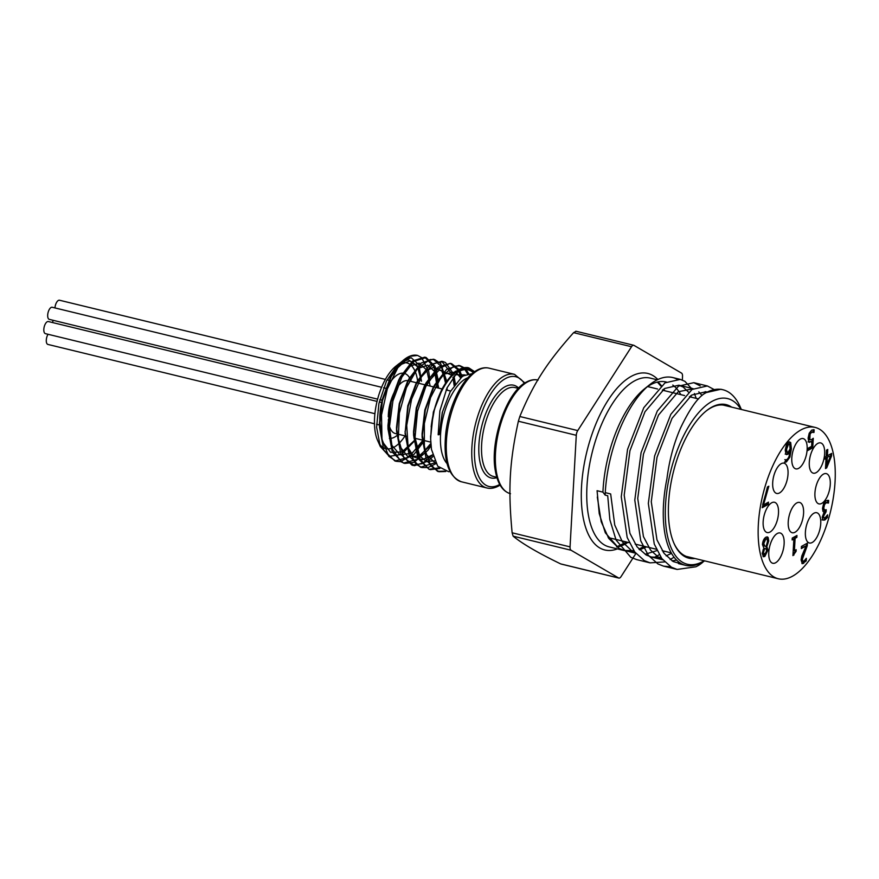 <?xml version="1.0" encoding="UTF-8"?>
<svg xmlns="http://www.w3.org/2000/svg" width="879" height="879" viewBox="0 0 879 879"><rect width="100%" height="100%" fill="white"/><g stroke="black" fill="none" stroke-linecap="round" stroke-linejoin="round"><path stroke-width="1.32" d="M439.148 434.687L438.16 434.742L439.148 434.687L442.522 411.779L450.235 391.759L461.783 377.025L463.552 375.805L472.023 373.696M438.16 434.742L439.874 410.911L447.004 387.925L457.717 371.663L460.519 369.301L469.617 368.905L474.056 372.092M474.275 371.927L468.837 367.872L474.616 371.685M445.741 471.518L438.995 471.704L430.743 465.826L424.359 448.246L424.337 423.546L430.523 397.704L441.247 376.948L453.74 366.29L460.211 365.796L464.134 367.719M466.079 369.598L468.738 373.718M439.841 468.496L430.468 469.639L428.743 469.078L419.052 458.113L415.042 437.16L417.536 411.262L425.744 386.683L437.522 369.356L449.839 363.445L451.685 363.719L459.036 369.532M459.893 371.004L462.167 376.739M436.006 463.629L428.073 467.529L421.942 467.562L415.91 464.189L408.23 448.894L406.724 425.326L411.592 399.187L421.502 376.772L433.874 363.499L443.17 361.643L445.532 362.555L453.344 373.707M453.982 375.915L455.344 383.716M433.028 456.487L428.04 461.145L414.47 465.705L403.758 457.476L398.341 438.401L399.363 413.097L406.428 387.672L417.646 368.246L430.117 359.522L434.644 359.577L440.665 363.565L446.796 381.365M447.18 389.913L447.059 387.793M431.018 445.807L427.908 450.312L414.119 462.343L404.889 463.42L401.307 461.925L392.408 449.103L389.43 426.974L392.935 400.857L401.89 377.069L413.965 361.357L426.117 357.5L435.083 366.367L438.434 381.112M438.687 388.133L435.358 372.213L427.644 365.17L417.448 368.686L407.296 381.98L399.253 403.725L396.495 427.491L399.604 446.136L407.702 456.487L418.997 456.113L430.952 445.115M424.403 440.577L414.141 454.245L400.352 461.662L396.363 461.343L388.738 456.256L381.969 439.324L381.519 414.932L387.32 388.968L397.824 367.697L410.295 356.259L417.591 355.435L421.579 357.588L428.699 371.323L429.886 379.201M415.833 438.5L414.284 440.983M413.921 441.544L401.604 454.399L389.276 456.355L380.277 446.433L376.597 427.227L378.915 403.527L386.463 381.101L397.198 365.312L400.89 362.313M401.56 361.884L408.372 359.797L417.195 365.653L421.459 381.222L417.646 366.807L409.889 360.928L400 364.884L390.232 377.871L382.189 399.637L379.442 423.414L382.563 442.016L390.65 452.344L401.934 451.971L413.877 441.016M414.218 440.533L415.646 438.456M430.15 386.057L426.831 370.147L419.129 363.115L408.944 366.609L398.791 379.871L390.737 401.648L387.969 425.458L391.32 444.664L399.978 454.784L411.899 453.267L424.161 440.522M446.323 382.035L441.665 370.74L433.973 367.103L424.766 371.828L415.822 384.057L407.779 405.834L405.076 433.281L409.416 456.377L420.536 467.221L435.457 462.629M405.065 431.38L407.669 446.939L413.822 456.926L422.568 459.695L432.567 454.806M454.882 384.321L452.894 377.421M451.817 375.212L439.258 369.938L424.381 386.079L416.316 407.834L413.548 431.633L419.69 456.069L426.414 461.321L434.622 460.871M460.684 377.926L456.63 372.916M455.234 372.07L444.203 374.004L432.864 388.232L424.821 409.988L422.074 433.765L425.996 454.289L436.039 463.683M465.101 374.937L454.937 374.696M467.98 367.708L455.223 371.345L443.137 387.035L433.358 412.02L430.644 437.423M450.092 392.045L442.302 412.372L439.137 434.589M421.459 381.222L418.876 364.774L411.218 357.731L403.23 360.346M391.1 376.289A53.971 24.162 -76.3 0 1 404.109 359.621L400.483 362.697L391.913 374.74L382.431 400.769L379.497 427.051L383.837 450.158L394.957 461.014L409.054 457.047L422.986 440.236M437.248 387.793L433.995 366.807L424.7 357.16L412.603 360.983L400.516 376.662L391.21 401.758L388.024 429.095L392.364 452.213L403.483 463.079L417.184 459.409L430.82 443.477M445.576 383.156L441.544 366.752L433.226 359.225L421.118 363.049L409.021 378.772L399.736 403.835L396.55 431.117L400.879 454.278L412.009 465.145L422.085 463.683L432.622 455.014M454.113 385.409L452.982 377.3M452.333 374.685L441.752 361.302L429.633 365.137L417.536 380.86L408.252 405.955L405.076 433.281M461.079 377.585L458.893 371.498M458.124 370.048L450.279 363.368L438.181 367.191L426.095 382.859L416.8 407.944L413.602 435.27L417.932 458.42L429.062 469.287L439.126 467.826M467.617 373.971L464.969 369.619M463.31 367.872L458.805 365.444L446.675 369.279L434.567 385.024L425.304 410.097L422.129 437.39L426.458 460.508L437.577 471.364L444.367 471.155M467.331 367.521L468.738 367.861A53.971 24.162 -76.3 0 0 442.258 388.716C436.423 400.406 432.732 413.13 431.171 426.864L434.259 410.383L431.446 425.194L430.655 439.115L431.457 449.367L437.687 466.167L448.62 471.704L449.982 471.551M447.037 463.552A46.104 20.646 -76.3 0 1 442.675 419.393A46.104 20.646 -76.3 0 1 465.672 378.783A46.104 20.646 -76.3 0 1 467.881 377.761M434.259 410.383A53.828 24.107 -76.3 0 1 459.365 369.894A53.828 24.107 -76.3 0 1 460.519 369.301M404.109 359.621A53.971 24.162 -76.3 0 1 417.58 355.435A53.971 24.162 -76.3 0 1 417.679 355.457M417.877 383.079A44.159 19.767 103.7 0 0 417.767 382.112A44.159 19.767 103.7 0 0 399.714 363.807M399.176 364.06A44.159 19.767 103.7 0 0 398.637 364.356A44.159 19.767 103.7 0 0 397.462 365.06M399.242 363.51L395.715 366.323A44.159 19.767 103.7 0 0 377.673 440.599L380.431 446.785M379.113 443.313A44.159 19.767 103.7 0 0 405.043 435.874M398.066 374.454A33.402 14.954 103.7 0 0 380.937 428.392A33.402 14.954 103.7 0 1 398.066 374.454A33.402 14.954 103.7 0 1 410.416 379.475A33.402 14.954 103.7 0 0 398.066 374.454M389.397 438.412A33.402 14.954 103.7 0 0 396.77 435.654A33.402 14.954 103.7 0 1 389.397 438.412M473.287 372.663A51.883 23.228 103.7 0 0 456.223 373.201M431.688 423.359A51.883 23.228 103.7 0 0 431.171 426.864M726.933 405.977A78.011 34.929 103.7 0 0 725.043 405.395A78.011 34.929 103.7 0 0 706.002 411.119M673.918 543.167A78.011 34.929 103.7 0 0 688.213 557A78.011 34.929 103.7 0 0 690.158 557.341M694.882 558.495A79 35.38 -76.3 0 1 674.138 543.672A79 35.38 -76.3 0 1 706.43 410.768A79 35.38 -76.3 0 1 731.658 407.131M682.335 380.036L682.533 376.476A4.988 2.23 103.7 0 0 681.533 373.103L633.979 345.381A4.988 2.23 103.7 0 0 633.704 345.26A4.988 2.23 103.7 0 0 631.529 346.733L577.745 430.578A4.988 2.23 103.7 0 0 576.283 435.303L570.053 546.87A4.988 2.23 103.7 0 0 571.053 550.243L618.596 577.975L560.681 563.9C538.322 553.078 522.467 543.837 513.127 536.168L512.127 532.795C507.985 488.999 509.501 461.871 518.368 421.228L519.819 416.503C533.663 383.189 546.749 362.807 573.602 332.658L576.053 331.306M618.596 577.975A4.988 2.23 103.7 0 0 618.871 578.085A4.988 2.23 103.7 0 0 621.046 576.613L635.913 553.451M403.153 381.618A27.161 12.163 -76.3 0 1 408.142 380.717A27.161 12.163 -76.3 0 0 403.153 381.618A27.161 12.163 -76.3 0 0 388.287 416.789A27.161 12.163 -76.3 0 1 403.153 381.618M395.319 433.512A27.161 12.163 -76.3 0 1 388.353 419.602A27.161 12.163 -76.3 0 0 395.319 433.512L406.57 436.248L395.319 433.512M676.632 560.11L672.05 560.879M662.645 559.615L659.646 558.253L650.581 550.133L643.428 536.553L637.736 498.47L643.472 454.047L658.514 415.042L678.214 391.77L693.245 388.716M698.794 391.869L702.035 395.451M657.009 550.584L645.186 554.242M635.572 553.023L632.583 551.671L622.332 541.783L614.74 525.016L610.663 493.954L605.246 492.636M633.814 550.683L624.398 550.441L619.047 548.386L608.795 538.486L601.203 521.73L597.313 497.02M660.909 557.286L651.471 557.044L646.12 554.968L637.055 546.848L629.902 533.267L624.2 495.185L629.935 450.762L644.977 411.757L664.678 388.485L678.885 385.2L683.159 387.024L688.444 392.089M690.707 395.759L691.443 397.231M644.944 546.485L642.044 548.024M671.534 553.33L666.139 555.858M682.401 564.197L673.182 561.538L664.117 553.418L656.965 539.849L651.273 501.755L657.009 457.333L672.039 418.338L691.74 395.056L705.947 391.77L707.145 392.122M704.409 560.802A86.735 38.83 -76.3 0 1 685.719 565.373A86.735 38.83 -76.3 0 1 663.502 504.733A86.735 38.83 -76.3 0 1 666.93 478.769C669.26 460.431 673.775 443.565 680.456 428.183C688.718 410.845 696.278 399.604 703.112 394.473A92.998 37.281 102.3 0 1 705.595 392.737L720.89 389.254L722.89 389.738A92.713 41.511 103.7 0 0 703.112 394.473M655.262 556.923L659.25 554.737M663.151 552.078L664.315 551.188M705.914 392.77L705.211 391.616M700.233 385.914L693.828 382.673L678.522 386.156L657.305 410.998L641.077 452.652L634.792 500.096L640.725 540.772L648.295 555.275L657.91 563.933L663.59 566.153L670.622 566.746M681.071 564.076L681.643 563.824M721.835 389.507L720.89 389.254M663.579 566.142L677.116 569.438L695.86 566.79A92.998 45.873 -74.9 0 0 698.882 565.186A92.713 41.511 103.7 0 0 702.255 562.714A92.713 41.511 103.7 0 0 702.409 562.593M741.371 409.482L740.151 406.757A92.713 41.511 103.7 0 0 722.89 389.738M677.127 569.438L671.435 567.219L661.821 558.561L654.262 544.068L648.328 503.392L654.613 455.937L670.842 414.284L692.059 389.441L707.364 385.958L714.264 389.617M674.083 557.198L670.117 559.538M664.667 561.912L650.053 562.857L644.373 560.637L634.759 551.979L627.188 537.487L621.255 496.811L627.551 449.367L643.78 407.713L664.985 382.87L680.291 379.387L684.906 381.343L692.278 389.309M694.41 393.528L696.212 398.385M636.528 559.538L630.836 557.352L616.08 540.047L609.872 519.775L607.708 495.723L605.126 495.097A92.713 41.511 -76.3 0 1 649.614 384.76A92.713 41.511 -76.3 0 1 672.754 377.552A92.713 41.511 -76.3 0 1 676.632 378.959M690.564 395.858A92.713 41.511 -76.3 0 1 691.081 397.143M740.953 409.383A85.241 38.171 103.7 0 0 696.058 415.756A85.241 38.171 103.7 0 0 665.535 504.634A85.241 38.171 103.7 0 0 704.178 560.747M698.882 565.186L704.529 560.835M638.912 549.111A86.856 38.896 103.7 0 0 643.977 546.255M649.614 384.76L644.604 388.76A86.856 38.896 103.7 0 0 602.928 492.13L597.072 490.702L599.236 513.6L605.323 532.795L619.014 548.507L624.365 550.584L633.935 550.847M680.818 394.649A86.856 38.896 103.7 0 0 672.787 385.068M666.37 382.035A86.856 38.896 103.7 0 0 666.282 382.013A86.856 38.896 103.7 0 0 647.076 386.914M605.126 495.097L602.928 492.13M639.571 549.825L646.603 546.892M765.928 548.815L764.631 548.419L763.455 552.638L764.939 554.627L766.697 550.99L765.928 548.815L763.884 548.243L762.445 544.486C762.796 540.981 763.95 538.552 765.906 537.19L768.136 537.498L768.74 540.959L766.84 546.694L765.994 546.408L766.84 546.617M765.071 548.606L763.774 548.21M763.225 549.386L762.609 552.43L764.082 554.418M763.346 554.583L764.939 554.627M766.103 546.419L764.752 546.046L766.103 546.419L767.433 541.86C767.477 539.508 766.927 538.574 765.785 539.036L763.796 543.519L764.752 546.046L763.895 545.848L765.246 546.211M764.939 538.838L766.477 538.904L764.939 538.838L762.939 543.31L763.895 545.848M766.84 546.694L768.015 549.99L764.829 556.451L763.466 556.748L762.192 553.374L763.906 548.21M763.071 556.572L763.983 556.242L767.158 549.782L765.983 546.485M766.642 545.343L767.894 540.75L766.862 536.871M767.323 536.904L768.136 537.498L767.279 537.289M762.236 507.699L767.455 486.966L768.828 486.208L763.499 504.909L768.488 502.151L768.367 504.315L762.236 507.699M762.28 507.007L767.521 504.106L767.598 502.634M768.367 504.315L767.521 504.106M763.499 504.909L762.653 504.7L767.741 486.801M830.545 455.959L826.447 457.552L826.04 464.749L826.897 464.958L830.545 455.959L826.447 457.552M827.293 457.761L826.897 464.958M824.898 459.091L825.018 457.102L826.161 456.465L826.513 450.136L827.765 449.444L827.414 455.772L831.677 453.41L831.534 456.014L826.678 467.892L825.491 468.551L826.051 458.453L824.898 459.091M824.941 458.388L826.051 458.453M825.524 467.859L830.677 455.805L830.787 453.905M826.678 467.892L825.82 467.694M831.534 456.014L830.677 455.805M827.414 455.772L826.557 455.564L826.875 449.938M827.436 517.478L824.854 520.005L822.876 520.082L822.206 517.16L824.227 511.875L822.997 511.402L822.513 508.37L823.601 503.744L826.073 500.722L828.644 500.404L828.501 503.008L826.029 502.821L824.513 504.656L823.821 507.82L824.249 510.172L826.216 509.721L826.095 511.765L823.535 516.182L823.931 517.896L825.073 517.819L827.578 514.863L827.436 517.478L826.579 517.27L826.634 516.27M823.535 516.182L822.678 515.973L823.074 517.687L825.073 517.819M822.678 515.973L825.326 510.183M826.095 511.765L825.249 511.556M824.81 509.809L823.392 509.963L824.535 510.325L823.392 509.963L822.964 507.612L823.656 504.447L825.183 502.612L827.557 502.854M824.513 504.656L823.656 504.447M828.403 503.063L826.612 502.392M827.655 502.656L827.787 500.25M822.997 511.402L824.227 511.875L823.26 511.677M822.019 519.885L823.997 519.797L826.579 517.27M807.263 545.738L802.406 559.088L802.758 561.143L803.889 561.231L806.362 558.319L806.219 560.945L802.329 563.714L801.088 559.956L801.791 555.989L806.076 545.936L801.329 548.562L801.45 546.419L807.405 543.123L807.263 545.738L806.406 545.529L806.515 543.618M801.373 547.859L806.076 545.936M801.934 563.527L805.362 560.736L805.417 559.725M806.219 560.945L805.362 560.736M803.043 561.022L803.889 561.231M801.901 560.934L801.549 558.879L806.406 545.529M796.077 551.386L792.935 555.616L793.858 539.014L792.144 539.959L792.254 538.08L796.956 535.476L796.857 537.355L795.099 538.322L794.418 550.672L796.165 549.705L796.077 551.386L795.22 551.177L795.275 550.188M792.188 539.266L793.858 539.014M792.968 554.913L795.22 551.177M793.935 555.056L793.078 554.858M794.418 550.672L793.561 550.463L794.253 538.113L796 537.146L796.066 535.97M795.099 538.322L794.253 538.113M796.857 537.355L796 537.146M808.955 439.599L811.339 439.786L813.273 438.28L812.745 447.774L807.449 450.707L807.57 448.543L811.625 446.301L811.899 441.39L808.845 442.071L808.098 438.171L809.196 433.259L811.669 430.139L814.141 429.787L813.998 432.402L810.669 432.083L809.218 433.973L810.075 434.182L809.812 439.808L808.955 439.599L808.559 437.248L809.218 433.973M809.427 442.423L808.845 442.071M807.988 441.862L811.899 441.39M807.482 450.004L811.899 447.565L812.372 439.071M812.745 447.774L811.899 447.565M813.899 432.457L811.526 432.292L810.075 434.182M812.273 431.875L813.13 432.083L813.284 429.655M788.243 452.114L787.046 452.158L788.243 452.114L790.111 448.971L789.694 444.488L788.551 444.104L786.562 449.312L787.046 452.158L786.189 451.949L787.386 451.905M788.837 444.28L787.694 443.895L785.716 449.103L786.189 451.949M789.694 444.488L787.694 443.895M790.704 442.576L791.386 448.795L789.902 457.091L786.463 461.871L785.376 462.222L785.507 459.849L786.749 459.64C788.408 458.706 789.463 456.135 789.924 451.927L787.837 454.322L786.024 454.267L785.244 450.147L786.408 445.016L788.672 442.082L790.704 442.576L789.386 441.829M786.628 454.63L786.024 454.267M785.178 454.058L786.991 454.113L789.067 451.718L789.924 451.927M785.562 459.816L784.815 459.651M784.529 462.013L785.606 461.662L789.045 456.882L790.529 448.587L789.847 442.368M835.05 481.857A77.879 34.874 -76.3 0 1 778.322 578.767A77.879 34.874 -76.3 0 1 762.829 494.844A77.879 34.874 -76.3 0 1 815.097 427.403A77.879 34.874 -76.3 0 1 835.05 481.857M772.696 482.56A15.58 6.977 103.7 0 0 776.684 493.449A15.58 6.977 103.7 0 0 787.134 479.956A15.58 6.977 103.7 0 0 784.035 463.178A15.58 6.977 103.7 0 0 772.696 482.56M763.159 521.665A15.58 6.977 103.7 0 0 767.147 532.553A15.58 6.977 103.7 0 0 777.607 519.06A15.58 6.977 103.7 0 0 774.509 502.283A15.58 6.977 103.7 0 0 763.159 521.665M768.784 552.364A15.58 6.977 103.7 0 0 772.784 563.263A15.58 6.977 103.7 0 0 783.233 549.771A15.58 6.977 103.7 0 0 780.134 532.982A15.58 6.977 103.7 0 0 768.784 552.364M805.395 532.103A15.58 6.977 103.7 0 0 809.383 542.991A15.58 6.977 103.7 0 0 819.843 529.499A15.58 6.977 103.7 0 0 816.745 512.721A15.58 6.977 103.7 0 0 805.395 532.103M814.932 492.998A15.58 6.977 103.7 0 0 818.92 503.887A15.58 6.977 103.7 0 0 829.38 490.394A15.58 6.977 103.7 0 0 826.271 473.616A15.58 6.977 103.7 0 0 814.932 492.998M809.295 462.288A15.58 6.977 103.7 0 0 813.295 473.177A15.58 6.977 103.7 0 0 823.744 459.695A15.58 6.977 103.7 0 0 820.645 442.906A15.58 6.977 103.7 0 0 809.295 462.288M791.803 457.97A15.58 6.977 103.7 0 0 795.792 468.859A15.58 6.977 103.7 0 0 806.252 455.366A15.58 6.977 103.7 0 0 803.153 438.588A15.58 6.977 103.7 0 0 791.803 457.97M788.232 521.829A15.58 6.977 103.7 0 0 792.221 532.729A15.58 6.977 103.7 0 0 802.681 519.236A15.58 6.977 103.7 0 0 799.582 502.447A15.58 6.977 103.7 0 0 788.232 521.829M767.037 415.723L765.532 415.36M765.554 415.306L764.214 415.042M779.97 418.865L776.937 418.129M52.52 322.549A6.23 2.791 -76.3 0 1 53.223 320.33M374.915 413.701L45.422 333.646A6.23 2.791 -76.3 0 1 43.95 328.12A6.23 2.791 -76.3 0 1 47.224 321.747A6.23 2.791 -76.3 0 1 48.367 321.538L377.036 401.395M374.476 423.766L47.884 344.425A6.23 2.791 -76.3 0 1 46.279 340.536A6.23 2.791 -76.3 0 1 48.026 334.284M54.97 307.936A6.23 2.791 -76.3 0 1 58.366 300.442A6.23 2.791 -76.3 0 1 59.508 300.233L385.376 379.409M377.607 399.143L49.29 319.374A6.23 2.791 -76.3 0 1 47.818 313.847A6.23 2.791 -76.3 0 1 51.081 307.474A6.23 2.791 -76.3 0 1 52.224 307.265L381.596 387.287M478.275 370.081A58.464 26.183 103.7 0 0 447.565 429.941A58.464 26.183 103.7 0 0 461.398 481.78C448.07 476.429 442.917 459.728 445.95 431.677C447.85 417.756 451.74 404.922 457.629 393.188C463.365 381.991 469.804 374.344 476.934 370.246C481.099 367.938 485.12 367.246 489.01 368.147A58.464 26.183 103.7 0 0 478.275 370.081M537.794 380.003A58.464 26.183 103.7 0 0 527.367 382.013A58.464 26.183 103.7 0 0 496.756 441.247A58.464 26.183 103.7 0 0 509.941 493.558M518.412 388.397L514.951 387.562A45.73 20.481 103.7 0 0 506.557 389.067A45.73 20.481 103.7 0 0 482.538 435.885A45.73 20.481 103.7 0 0 493.361 476.44L496.822 477.286M496.943 477.671A47.73 21.371 -76.3 0 1 481.659 426.535A47.73 21.371 -76.3 0 1 518.698 388.111M500.085 485.087L498.69 485.911C494.591 488.175 490.658 488.867 486.889 487.977A58.464 26.183 -76.3 0 1 473.056 436.127A58.464 26.183 -76.3 0 1 503.755 376.278A58.464 26.183 -76.3 0 1 514.501 374.344L524.895 382.969M524.28 383.376A56.476 25.282 103.7 0 0 477.912 425.348A56.476 25.282 103.7 0 0 499.459 484.593A56.476 25.282 103.7 0 0 499.722 484.439M664.788 390.748A86.856 38.896 103.7 0 0 663.81 389.067M661.327 385.551A86.856 38.896 103.7 0 0 657.811 381.98M657.261 379.816L650.262 378.113A86.856 38.896 103.7 0 0 591.963 453.333A86.856 38.896 103.7 0 0 609.246 546.914L624.365 550.595M616.97 547.09A86.856 38.896 103.7 0 0 625.2 544.046A86.856 38.896 103.7 0 0 627.958 542.354M617.366 548.892A90.845 40.676 -76.3 0 1 586.59 452.784A90.845 40.676 -76.3 0 1 657.866 379.53M571.053 550.243L513.127 536.168M512.127 532.795L570.053 546.87M576.283 435.303L518.368 421.228M519.819 416.503L577.745 430.578M631.529 346.733L573.602 332.658M763.455 552.638L762.609 552.43M763.796 543.519L762.939 543.31M764.829 556.451L763.983 556.242M768.015 549.99L767.158 549.782M768.74 540.959L767.894 540.75M825.667 511.996L824.821 511.798M823.821 507.82L822.964 507.612M826.029 502.821L825.183 502.612M824.854 520.005L823.997 519.797M803.681 563.417L802.824 563.208M802.406 559.088L801.549 558.879M804.681 551.463L803.835 551.254M811.02 441.972L810.163 441.774M809.405 437.456L808.559 437.248M811.526 432.292L810.669 432.083M786.562 449.312L785.716 449.103M787.837 454.322L786.991 454.113M786.463 461.871L785.606 461.662M789.902 457.091L789.045 456.882M791.386 448.795L790.529 448.587M390.232 377.871L391.913 374.74M379.442 423.414L379.497 427.051M398.791 379.871L400.516 376.662M387.969 425.458L388.024 429.095M407.296 381.98L409.021 378.772M396.495 427.491L396.55 431.117M415.822 384.057L417.536 380.86M424.381 386.079L426.095 382.859M413.548 431.633L413.602 435.27M432.864 388.232L434.567 385.024M422.074 433.765L422.129 437.39M441.423 390.243L443.137 387.035M430.6 435.83L430.655 439.115M394.957 461.003L396.363 461.343M403.483 463.079L404.889 463.42M412.009 465.145L413.416 465.496M420.536 467.221L421.942 467.562M429.062 469.287L430.468 469.639M437.577 471.364L438.995 471.704M424.7 357.16L426.117 357.5M433.226 359.225L434.644 359.577M441.752 361.302L443.17 361.643M450.279 363.379L451.685 363.719M458.805 365.444L460.211 365.785M561 564.021L618.871 578.085M510.49 493.712C502.722 491.482 497.69 483.922 495.382 471.023C489.515 441.456 506.59 391.671 526.29 382.134C530.389 379.882 534.333 379.19 538.102 380.08M657.382 382.079L660.788 385.991M663.03 389.617L663.458 390.43M626.628 542.035L616.64 546.859M411.317 381.486L410.416 379.475L411.317 381.486M398.484 434.281L396.77 435.654L398.484 434.281M450.63 391.034L446.114 389.946L450.63 391.034M442.126 388.979L408.142 380.717L442.126 388.979M430.743 442.126L413.91 438.028L430.743 442.126M608.169 537.552L629.309 542.684M635.154 544.101L656.382 549.265M662.217 550.683L671.281 552.891M647.581 386.573L657.547 388.99M662.326 390.155L684.62 395.572M689.389 396.726L698.574 398.956M707.221 392.089L705.947 391.781M692.421 388.485L678.885 385.2M685.719 565.373L678.533 563.626M662.799 559.802L651.46 557.044M635.726 553.221L624.398 550.474M514.501 374.344L489.01 368.147M486.889 487.977L461.398 481.78M636.517 559.571L650.053 562.857M672.754 377.552L680.291 379.387M693.828 382.673L707.364 385.969M575.833 331.207L633.704 345.26M764.181 548.276L765.027 548.485M764.345 546.013L765.202 546.222M824.183 518.028L823.337 517.819M803.142 561.395L802.285 561.187M786.496 452.136L787.353 452.344M788.32 443.785L789.166 443.983M815.097 427.403L723.098 405.043M778.322 578.767L686.323 556.407M379.278 401.934L381.717 402.538M376.564 424.282L379.464 424.986M379.497 424.986L380.288 425.183M387.09 379.827L391.254 380.838M379.827 399.681L382.299 400.286M383.596 387.771L386.65 388.518"/></g></svg>
